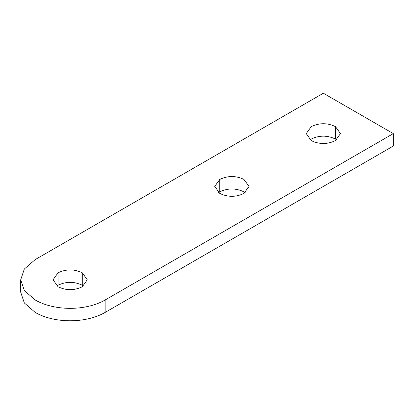 <?xml version="1.0" encoding="UTF-8"?>
<svg xmlns="http://www.w3.org/2000/svg" width="414" height="414" viewBox="0 0 414 414"><rect width="100%" height="100%" fill="white"/><g stroke="black" fill="none" stroke-linecap="round" stroke-linejoin="round"><path stroke-width="0.62" d="M35.19 299.979L24.322 290.53L20.7 279.786L24.322 269.038L35.19 259.594L323.35 93.222L393.3 133.608L105.14 299.979C85.822 311.131 54.503 311.131 35.19 299.979M20.7 279.786L20.7 292.222L24.322 302.965L35.19 312.415C54.503 323.567 85.822 323.567 105.14 312.415L393.3 146.044L393.3 133.608M58.058 286.773C66.126 290.633 74.199 290.633 82.272 286.773L87.287 279.786L82.272 272.795C74.199 268.934 66.126 268.934 58.058 272.795L53.044 279.786L58.058 286.773M83.473 286.002L82.272 285.23C74.199 281.37 66.126 281.37 58.058 285.23L56.853 286.002M311.24 140.6C319.313 144.46 327.386 144.46 335.454 140.6L340.468 133.608L335.454 126.617C327.386 122.761 319.313 122.761 311.24 126.617L306.231 133.608L311.24 140.6M336.66 139.828L335.454 139.052C327.386 135.197 319.313 135.197 311.24 139.052L310.039 139.828M219.767 193.41C227.84 197.271 235.913 197.271 243.981 193.41L248.995 186.419L243.981 179.433C235.913 175.572 227.84 175.572 219.767 179.433L214.752 186.419L219.767 193.41M245.186 192.639L243.981 191.868C235.913 188.008 227.84 188.008 219.767 191.868L218.561 192.639M105.14 312.415L105.14 299.979M82.272 285.23L82.272 272.795M58.058 285.23L58.058 272.795M335.454 139.052L335.454 126.617M243.981 191.868L243.981 179.433M219.767 191.868L219.767 179.433"/></g></svg>

